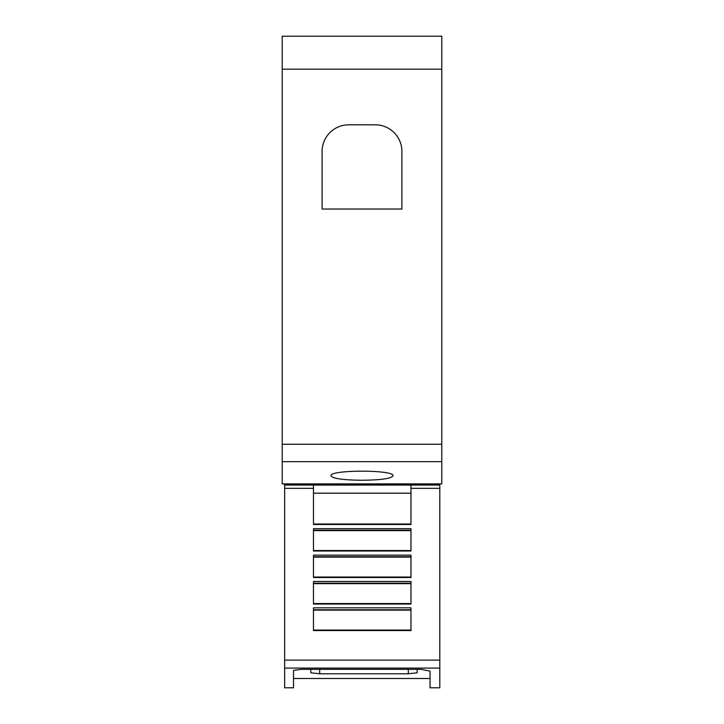 <?xml version="1.0" encoding="UTF-8"?>
<svg xmlns="http://www.w3.org/2000/svg" width="724" height="724" viewBox="0 0 724 724"><rect width="100%" height="100%" fill="white"/><g stroke="black" fill="none" stroke-linecap="round" stroke-linejoin="round"><path stroke-width="1.09" d="M313.465 488.338L313.465 485.071L410.979 485.071L410.979 524.484L313.465 524.484L313.465 488.338L284.65 488.338L284.65 485.071L313.465 485.071M284.65 488.338L284.65 668.089L439.794 668.089L439.794 687.8L430.038 687.8L430.038 671.13L430.038 687.8M284.65 668.089L284.65 687.8L293.519 687.8L293.519 670.361L301.492 669.338L421.178 669.338L430.038 671.13M439.794 668.089L439.794 483.894M293.519 678.488L430.038 678.488M330.968 475.858C328.877 469.614 395.123 469.614 393.032 475.858C391.259 478.582 380.914 480.048 362 480.256C343.086 480.048 332.741 478.582 330.968 475.858M322.108 209.037L322.108 151.416A26.598 26.598 0 0 1 348.706 124.818L375.294 124.818A26.598 26.598 0 0 1 401.892 151.416L401.892 209.037L322.108 209.037M417.178 669.338L417.178 672.813L408.318 673.773L319.664 673.773L310.795 672.813L310.795 669.338M410.979 528.692L410.979 551L313.465 551L313.465 528.692L410.979 528.692M410.979 555.136L410.979 577.517L313.465 577.517L313.465 555.136L410.979 555.136M410.979 581.508L410.979 604.042L313.465 604.042L313.465 581.508L410.979 581.508M410.979 607.816L410.979 630.559L313.465 630.559L313.465 607.816L410.979 607.816M313.465 524.013L410.979 524.013M313.465 530.62L410.979 530.62M313.465 550.53L410.979 550.53M313.465 557.127L410.979 557.127M313.465 577.037L410.979 577.037M313.465 583.644L410.979 583.644M313.465 603.554L410.979 603.554M313.465 610.151L410.979 610.151M313.465 630.07L410.979 630.07M410.979 485.071L439.794 485.071M284.65 483.894L439.794 483.931M284.65 483.931L284.65 485.071M282.215 69.169L282.215 483.894L441.785 483.894L441.785 36.2L282.215 36.2L282.215 69.169L441.785 69.169M410.979 488.338L439.794 488.338M408.318 669.338L408.318 673.773M319.664 669.338L319.664 673.773M313.465 493.198L410.979 493.198M313.465 530.221L410.979 530.221M313.465 556.738L410.979 556.738M313.465 583.254L410.979 583.254M313.465 609.762L410.979 609.762M284.65 660.107L439.794 660.107M282.215 461.668L441.785 461.668M282.215 444.255L441.785 444.255"/></g></svg>
